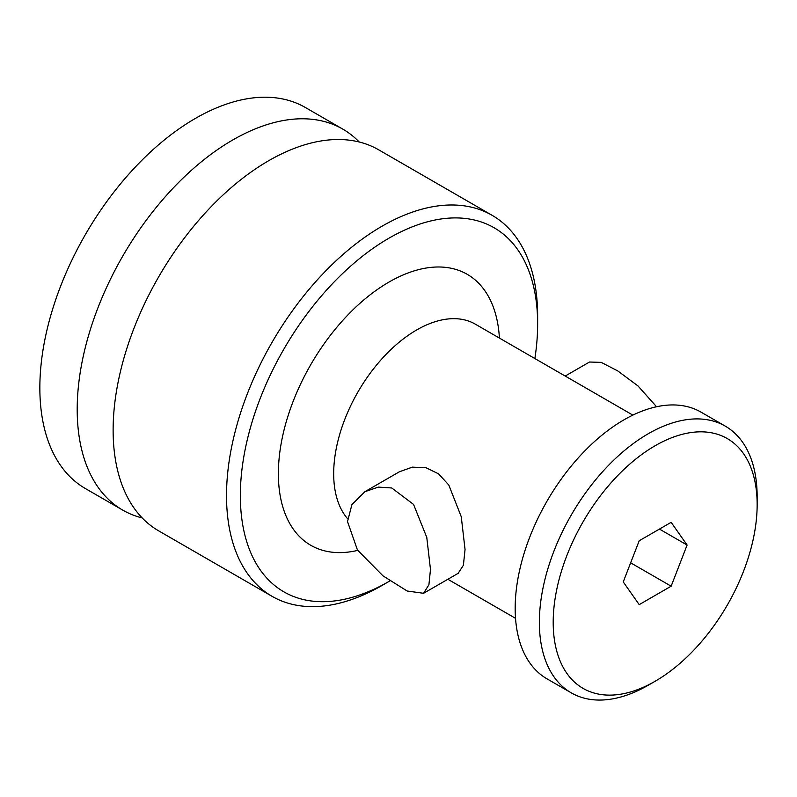 <?xml version="1.0" encoding="UTF-8"?>
<svg xmlns="http://www.w3.org/2000/svg" width="797" height="797" viewBox="0 0 797 797"><rect width="100%" height="100%" fill="white"/><g stroke="black" fill="none" stroke-linecap="round" stroke-linejoin="round"><path stroke-width="1.2" d="M122.758 510.12A219.992 127.012 120 0 1 77.199 409.409A219.992 127.012 -60 0 1 173.228 188.022A219.992 127.012 -60 0 1 342.75 129.084L305.4 107.515A219.992 127.012 -60 0 0 135.879 166.453A219.992 127.012 -60 0 0 39.85 387.85A219.992 127.012 120 0 0 85.409 488.561L122.758 510.12A219.992 127.012 120 0 0 142.195 517.93M342.75 129.084A219.992 127.012 -60 0 1 359.238 142.005M492.078 215.29A219.992 127.012 -60 0 0 322.546 274.228A219.992 127.012 -60 0 0 226.517 495.624A219.992 127.012 120 0 0 272.086 596.335L158.683 530.862A219.992 127.012 120 0 1 113.124 430.151A219.992 127.012 -60 0 1 209.153 208.764A219.992 127.012 -60 0 1 378.675 149.816L492.078 215.29A219.992 127.012 -60 0 1 537.636 316.001L537.636 323.981A210.219 121.373 -60 0 0 388.996 238.164A210.219 121.373 -60 0 0 240.345 495.624A210.219 121.373 120 0 0 388.996 581.441A210.219 121.373 120 0 0 389.952 580.893M272.086 596.335A219.992 127.012 120 0 0 382.082 585.436L388.996 581.441M534.877 358.54A210.219 121.373 120 0 0 537.636 323.981M458.116 573.352L463.386 565.262L465.05 549.512L461.264 516.745L448.811 485.044L438.569 473.846L425.967 467.719L412.348 467.142L399.317 471.814M565.193 376.054L589.491 362.027L601.217 362.376L617.715 370.894L637.979 385.927L656.559 406.749M347.512 521.567L357.474 550.05L383.028 575.882L407.157 591.005L423.566 593.297L428.916 584.769L430.48 569.466L426.774 537.377L413.553 504.421L391.735 487.963L378.336 487.106L364.906 491.689L351.915 504.631L347.512 521.567M571.26 692.852A154 88.905 120 0 1 539.37 622.357A154 88.905 -60 0 1 606.587 467.381A154 88.905 -60 0 1 725.26 426.126L701.061 412.159A154 88.905 -60 0 0 582.388 453.413A154 88.905 -60 0 0 515.171 608.39A154 88.905 120 0 0 547.061 678.885L571.26 692.852A154 88.905 120 0 0 648.26 685.221L655.174 681.236A144.217 83.267 120 0 0 757.15 504.601A144.217 83.267 -60 0 0 655.174 445.722A144.217 83.267 -60 0 0 553.198 622.357A144.217 83.267 120 0 0 655.174 681.236M725.26 426.126A154 88.905 -60 0 1 757.15 496.621L757.15 504.601M671.144 522.324L639.204 540.764L623.244 581.92L639.204 604.634L671.144 586.193L687.104 545.048L671.144 522.324M687.104 545.048L659.448 529.078M671.144 586.193L630.646 562.821M499.4 338.067A156.441 90.32 -60 0 0 385.529 284.13A156.441 90.32 -60 0 0 278.372 473.667A156.441 90.32 120 0 0 357.704 550.388M632.858 415.117L475.311 324.16A117.328 67.745 -60 0 0 384.901 355.592A117.328 67.745 -60 0 0 333.684 473.667A117.328 67.745 120 0 0 347.622 518.767M447.864 579.27L515.529 618.333M458.255 573.272L423.566 593.297M399.586 471.665L364.906 491.689"/></g></svg>
